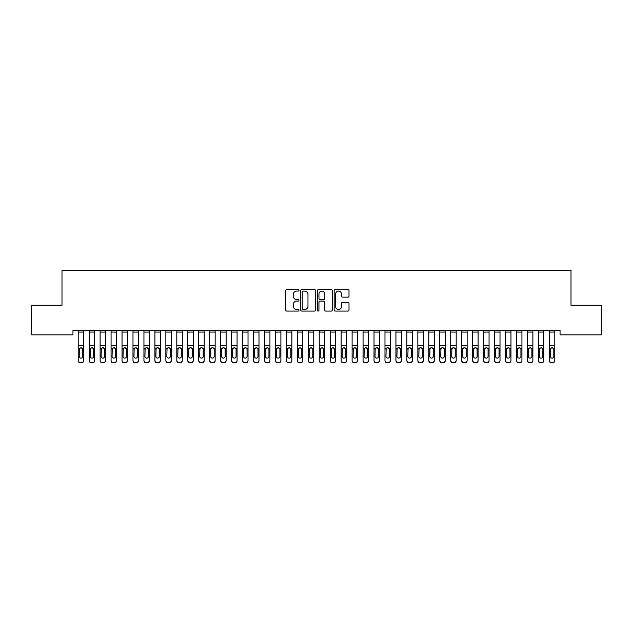 <?xml version="1.0" encoding="UTF-8"?>
<svg xmlns="http://www.w3.org/2000/svg" width="633" height="633" viewBox="0 0 633 633"><rect width="100%" height="100%" fill="white"/><g stroke="black" fill="none" stroke-linecap="round" stroke-linejoin="round"><path stroke-width="0.95" d="M298.974 290.325A0.752 0.752 0 0 0 298.222 289.574L286.796 289.574A1.076 1.076 0 0 0 285.72 290.65L285.72 310.004A1.076 1.076 0 0 0 286.796 311.08L298.222 311.08A0.752 0.752 0 0 0 298.974 310.328A0.752 0.752 0 0 0 298.222 309.577L296.742 309.577A3.442 3.442 0 0 1 293.301 306.135L293.301 304.52A3.442 3.442 0 0 1 296.742 301.079L298.222 301.079A0.752 0.752 0 0 0 298.974 300.327A0.752 0.752 0 0 0 298.222 299.575L296.742 299.575A3.442 3.442 0 0 1 293.301 296.133L293.301 294.519A3.442 3.442 0 0 1 296.742 291.077L298.222 291.077A0.752 0.752 0 0 0 298.974 290.325M347.928 297.154A1.076 1.076 0 0 0 349.005 296.078L349.005 290.65A1.076 1.076 0 0 0 347.928 289.574L335.237 289.574A1.076 1.076 0 0 0 334.161 290.65L334.161 310.004A1.076 1.076 0 0 0 335.237 311.08L347.928 311.08A1.076 1.076 0 0 0 349.005 310.004L349.005 303.444A1.076 1.076 0 0 0 347.928 302.376L342.5 302.376A1.076 1.076 0 0 0 341.424 303.444L341.424 306.704A2.88 2.88 0 0 1 338.544 309.577A2.88 2.88 0 0 1 335.672 306.704L335.672 293.957A2.88 2.88 0 0 1 338.544 291.077A2.88 2.88 0 0 1 341.424 293.957L341.424 296.078A1.076 1.076 0 0 0 342.5 297.154L347.928 297.154M560.047 330.458L72.953 330.458L72.953 334.841L31.65 334.841L31.65 305.256L61.994 305.256L61.994 270.204L571.006 270.204L571.006 305.256L601.35 305.256L601.35 334.841L560.047 334.841L560.047 330.458M315.558 290.65A1.076 1.076 0 0 0 314.482 289.574L301.791 289.574A1.076 1.076 0 0 0 300.722 290.65L300.722 310.004A1.076 1.076 0 0 0 301.791 311.08L314.482 311.08A1.076 1.076 0 0 0 315.558 310.004L315.558 290.65M318.518 289.574L331.209 289.574A1.076 1.076 0 0 1 332.278 290.65L332.278 310.004A1.076 1.076 0 0 1 331.209 311.08L325.773 311.08A1.076 1.076 0 0 1 324.697 310.004L324.697 302.155A1.076 1.076 0 0 0 323.621 301.079L320.021 301.079A1.076 1.076 0 0 0 318.945 302.155L318.945 310.328A0.752 0.752 0 0 1 318.193 311.08A0.752 0.752 0 0 1 317.442 310.328L317.442 290.65A1.076 1.076 0 0 1 318.518 289.574M302.978 291.077A0.752 0.752 0 0 0 302.226 291.837L302.226 308.825A0.752 0.752 0 0 0 302.978 309.577L304.536 309.577A3.442 3.442 0 0 0 307.978 306.135L307.978 294.519A3.442 3.442 0 0 0 304.536 291.077L302.978 291.077M324.697 294.013A2.88 2.88 0 0 0 321.825 291.133A2.88 2.88 0 0 0 318.945 294.013L318.945 298.499A1.076 1.076 0 0 0 320.021 299.575L323.621 299.575A1.076 1.076 0 0 0 324.697 298.499L324.697 294.013M78.215 348.957L78.215 360.62A2.192 2.176 180 0 0 80.407 362.796L81.499 362.48A2.192 2.176 -0 0 0 83.691 360.304L83.691 360.62A2.192 2.176 180 0 1 81.499 362.796M82.701 356.387L82.701 349.448L82.701 356.387A1.757 1.741 180 0 1 80.953 358.128A1.757 1.741 180 0 0 82.701 356.387M79.196 356.703L79.196 356.387A1.757 1.741 180 0 0 80.953 358.128M80.035 347.944L79.196 349.281M81.863 347.944L80.953 347.683L82.512 348.641L82.701 349.448M78.215 360.304A2.192 2.176 -0 0 0 80.407 362.48L80.407 362.796A2.192 2.176 180 0 1 78.215 360.62L78.215 330.481L83.691 330.481L83.691 360.62M80.407 362.48L81.499 362.48M78.215 348.641L79.394 348.641L79.196 356.387M79.394 348.641L80.953 347.683M89.166 348.957L89.166 360.62A2.192 2.176 180 0 0 91.358 362.796L92.458 362.48A2.192 2.176 -0 0 0 94.649 360.304L94.649 360.62A2.192 2.176 180 0 1 92.458 362.796M93.66 356.387L93.66 349.448L93.66 356.387A1.757 1.741 180 0 1 91.904 358.128A1.757 1.741 180 0 0 93.66 356.387M90.155 356.703L90.155 356.387A1.757 1.741 180 0 0 91.904 358.128M90.994 347.944L90.155 349.281M92.822 347.944L91.904 347.683L93.462 348.641L93.66 349.448M100.125 348.957L100.125 360.62A2.192 2.176 180 0 0 102.317 362.796L103.408 362.48A2.192 2.176 -0 0 0 105.6 360.304L105.6 360.62A2.192 2.176 180 0 1 103.408 362.796M104.619 356.387L104.619 349.448L104.619 356.387A1.757 1.741 180 0 1 102.862 358.128A1.757 1.741 180 0 0 104.619 356.387M101.106 356.703L101.106 356.387A1.757 1.741 180 0 0 102.862 358.128M101.945 347.944L101.106 349.281M103.78 347.944L102.862 347.683L104.421 348.641L104.619 349.448M89.166 360.304A2.192 2.176 -0 0 0 91.358 362.48L91.358 362.796A2.192 2.176 180 0 1 89.166 360.62L89.166 330.481L94.649 330.481L94.649 360.62M91.358 362.48L92.458 362.48M89.166 348.641L90.345 348.641L90.155 356.387M90.345 348.641L91.904 347.683M100.125 360.304A2.192 2.176 -0 0 0 102.317 362.48L102.317 362.796A2.192 2.176 180 0 1 100.125 360.62L100.125 330.481L105.6 330.481L105.6 360.62M102.317 362.48L103.408 362.48M100.125 348.641L101.304 348.641L101.106 356.387M101.304 348.641L102.862 347.683M111.076 348.957L111.076 360.62A2.192 2.176 180 0 0 113.267 362.796L114.367 362.48A2.192 2.176 -0 0 0 116.559 360.304L116.559 360.62A2.192 2.176 180 0 1 114.367 362.796M115.57 356.387L115.57 349.448L115.57 356.387A1.757 1.741 180 0 1 113.821 358.128A1.757 1.741 180 0 0 115.57 356.387M112.065 356.703L112.065 356.387A1.757 1.741 180 0 0 113.821 358.128M112.903 347.944L112.065 349.281M114.731 347.944L113.821 347.683L115.38 348.641L115.57 349.448M122.034 348.957L122.034 360.62A2.192 2.176 180 0 0 124.226 362.796L125.318 362.48A2.192 2.176 -0 0 0 127.51 360.304L127.51 360.62A2.192 2.176 180 0 1 125.318 362.796M126.529 356.387L126.529 349.448L126.529 356.387A1.757 1.741 180 0 1 124.772 358.128A1.757 1.741 180 0 0 126.529 356.387M123.024 356.703L123.024 356.387A1.757 1.741 180 0 0 124.772 358.128M123.862 347.944L123.024 349.281M125.69 347.944L124.772 347.683L126.331 348.641L126.529 349.448M111.076 360.304A2.192 2.176 -0 0 0 113.267 362.48L113.267 362.796A2.192 2.176 180 0 1 111.076 360.62L111.076 330.481L116.559 330.481L116.559 360.62M113.267 362.48L114.367 362.48M111.076 348.641L112.263 348.641L112.065 356.387M112.263 348.641L113.821 347.683M122.034 360.304A2.192 2.176 -0 0 0 124.226 362.48L124.226 362.796A2.192 2.176 180 0 1 122.034 360.62L122.034 330.481L127.51 330.481L127.51 360.62M124.226 362.48L125.318 362.48M122.034 348.641L123.213 348.641L123.024 356.387M123.213 348.641L124.772 347.683M132.993 348.957L132.993 360.62A2.192 2.176 180 0 0 135.185 362.796L136.277 362.48A2.192 2.176 -0 0 0 138.469 360.304L138.469 360.62A2.192 2.176 180 0 1 136.277 362.796M137.48 356.387L137.48 349.448L137.48 356.387A1.757 1.741 180 0 1 135.731 358.128A1.757 1.741 180 0 0 137.48 356.387M133.974 356.703L133.974 356.387A1.757 1.741 180 0 0 135.731 358.128M134.813 347.944L133.974 349.281M136.641 347.944L135.731 347.683L137.29 348.641L137.48 349.448M132.993 360.304A2.192 2.176 -0 0 0 135.185 362.48L135.185 362.796A2.192 2.176 180 0 1 132.993 360.62L132.993 330.481L138.469 330.481L138.469 360.62M135.185 362.48L136.277 362.48M132.993 348.641L134.172 348.641L133.974 356.387M134.172 348.641L135.731 347.683M143.944 348.957L143.944 360.62A2.192 2.176 180 0 0 146.136 362.796L147.236 362.48A2.192 2.176 -0 0 0 149.428 360.304L149.428 360.62A2.192 2.176 180 0 1 147.236 362.796M148.439 356.387L148.439 349.448L148.439 356.387A1.757 1.741 180 0 1 146.682 358.128A1.757 1.741 180 0 0 148.439 356.387M144.933 356.703L144.933 356.387A1.757 1.741 180 0 0 146.682 358.128M145.772 347.944L144.933 349.281M147.6 347.944L146.682 347.683L148.241 348.641L148.439 349.448M143.944 360.304A2.192 2.176 -0 0 0 146.136 362.48L146.136 362.796A2.192 2.176 180 0 1 143.944 360.62L143.944 330.481L149.428 330.481L149.428 360.62M146.136 362.48L147.236 362.48M143.944 348.641L145.123 348.641L144.933 356.387M145.123 348.641L146.682 347.683M154.903 348.957L154.903 360.62A2.192 2.176 180 0 0 157.095 362.796L158.187 362.48A2.192 2.176 -0 0 0 160.378 360.304L160.378 360.62A2.192 2.176 180 0 1 158.187 362.796M159.397 356.387L159.397 349.448L159.397 356.387A1.757 1.741 180 0 1 157.641 358.128A1.757 1.741 180 0 0 159.397 356.387M155.892 356.703L155.892 356.387A1.757 1.741 180 0 0 157.641 358.128M156.723 347.944L155.892 349.281M158.559 347.944L157.641 347.683L159.2 348.641L159.397 349.448M154.903 360.304A2.192 2.176 -0 0 0 157.095 362.48L157.095 362.796A2.192 2.176 180 0 1 154.903 360.62L154.903 330.481L160.378 330.481L160.378 360.62M157.095 362.48L158.187 362.48M154.903 348.641L156.082 348.641L155.892 356.387M156.082 348.641L157.641 347.683M165.862 348.957L165.862 360.62A2.192 2.176 180 0 0 168.046 362.796L169.146 362.48A2.192 2.176 -0 0 0 171.337 360.304L171.337 360.62A2.192 2.176 180 0 1 169.146 362.796M170.348 356.387L170.348 349.448L170.348 356.387A1.757 1.741 180 0 1 168.6 358.128A1.757 1.741 180 0 0 170.348 356.387M166.843 356.703L166.843 356.387A1.757 1.741 180 0 0 168.6 358.128M167.682 347.944L166.843 349.281M169.509 347.944L168.6 347.683L170.158 348.641L170.348 349.448M165.862 360.304A2.192 2.176 -0 0 0 168.046 362.48L168.046 362.796A2.192 2.176 180 0 1 165.862 360.62L165.862 330.481L171.337 330.481L171.337 360.62M168.046 362.48L169.146 362.48M165.862 348.641L167.041 348.641L166.843 356.387M167.041 348.641L168.6 347.683M176.813 348.957L176.813 360.62A2.192 2.176 180 0 0 179.004 362.796L180.104 362.48A2.192 2.176 -0 0 0 182.288 360.304L182.288 360.62A2.192 2.176 180 0 1 180.104 362.796M181.307 356.387L181.307 349.448L181.307 356.387A1.757 1.741 180 0 1 179.55 358.128A1.757 1.741 180 0 0 181.307 356.387M177.802 356.703L177.802 356.387A1.757 1.741 180 0 0 179.55 358.128M178.641 347.944L177.802 349.281M180.468 347.944L179.55 347.683L181.109 348.641L181.307 349.448M176.813 360.304A2.192 2.176 -0 0 0 179.004 362.48L179.004 362.796A2.192 2.176 180 0 1 176.813 360.62L176.813 330.481L182.288 330.481L182.288 360.62M179.004 362.48L180.104 362.48M176.813 348.641L177.992 348.641L177.802 356.387M177.992 348.641L179.55 347.683M187.772 348.957L187.772 360.62A2.192 2.176 180 0 0 189.963 362.796L191.055 362.48A2.192 2.176 -0 0 0 193.247 360.304L193.247 360.62A2.192 2.176 180 0 1 191.055 362.796M192.258 356.387L192.258 349.448L192.258 356.387A1.757 1.741 180 0 1 190.509 358.128A1.757 1.741 180 0 0 192.258 356.387M188.753 356.703L188.753 356.387A1.757 1.741 180 0 0 190.509 358.128M189.591 347.944L188.753 349.281M191.427 347.944L190.509 347.683L192.068 348.641L192.258 349.448M187.772 360.304A2.192 2.176 -0 0 0 189.963 362.48L189.963 362.796A2.192 2.176 180 0 1 187.772 360.62L187.772 330.481L193.247 330.481L193.247 360.62M189.963 362.48L191.055 362.48M187.772 348.641L188.951 348.641L188.753 356.387M188.951 348.641L190.509 347.683M198.722 348.957L198.722 360.62A2.192 2.176 180 0 0 200.914 362.796L202.014 362.48A2.192 2.176 -0 0 0 204.206 360.304L204.206 360.62A2.192 2.176 180 0 1 202.014 362.796M203.217 356.387L203.217 349.448L203.217 356.387A1.757 1.741 180 0 1 201.468 358.128A1.757 1.741 180 0 0 203.217 356.387M199.712 356.703L199.712 356.387A1.757 1.741 180 0 0 201.468 358.128M200.55 347.944L199.712 349.281M202.378 347.944L201.468 347.683L203.027 348.641L203.217 349.448M198.722 360.304A2.192 2.176 -0 0 0 200.914 362.48L200.914 362.796A2.192 2.176 180 0 1 198.722 360.62L198.722 330.481L204.206 330.481L204.206 360.62M200.914 362.48L202.014 362.48M198.722 348.641L199.909 348.641L199.712 356.387M199.909 348.641L201.468 347.683M209.681 348.957L209.681 360.62A2.192 2.176 180 0 0 211.873 362.796L212.965 362.48A2.192 2.176 -0 0 0 215.157 360.304L215.157 360.62A2.192 2.176 180 0 1 212.965 362.796M214.176 356.387L214.176 349.448L214.176 356.387A1.757 1.741 180 0 1 212.419 358.128A1.757 1.741 180 0 0 214.176 356.387M210.67 356.703L210.67 356.387A1.757 1.741 180 0 0 212.419 358.128M211.509 347.944L210.67 349.281M213.337 347.944L212.419 347.683L213.978 348.641L214.176 349.448M209.681 360.304A2.192 2.176 -0 0 0 211.873 362.48L211.873 362.796A2.192 2.176 180 0 1 209.681 360.62L209.681 330.481L215.157 330.481L215.157 360.62M211.873 362.48L212.965 362.48M209.681 348.641L210.86 348.641L210.67 356.387M210.86 348.641L212.419 347.683M220.64 348.957L220.64 360.62A2.192 2.176 180 0 0 222.832 362.796L223.924 362.48A2.192 2.176 -0 0 0 226.116 360.304L226.116 360.62A2.192 2.176 180 0 1 223.924 362.796M225.126 356.387L225.126 349.448L225.126 356.387A1.757 1.741 180 0 1 223.378 358.128A1.757 1.741 180 0 0 225.126 356.387M221.621 356.703L221.621 356.387A1.757 1.741 180 0 0 223.378 358.128M222.46 347.944L221.621 349.281M224.288 347.944L223.378 347.683L224.937 348.641L225.126 349.448M220.64 360.304A2.192 2.176 -0 0 0 222.832 362.48L222.832 362.796A2.192 2.176 180 0 1 220.64 360.62L220.64 330.481L226.116 330.481L226.116 360.62M222.832 362.48L223.924 362.48M220.64 348.641L221.819 348.641L221.621 356.387M221.819 348.641L223.378 347.683M231.591 348.957L231.591 360.62A2.192 2.176 180 0 0 233.783 362.796L234.883 362.48A2.192 2.176 -0 0 0 237.074 360.304L237.074 360.62A2.192 2.176 180 0 1 234.883 362.796M236.085 356.387L236.085 349.448L236.085 356.387A1.757 1.741 180 0 1 234.329 358.128A1.757 1.741 180 0 0 236.085 356.387M232.58 356.703L232.58 356.387A1.757 1.741 180 0 0 234.329 358.128M233.419 347.944L232.58 349.281M235.247 347.944L234.329 347.683L235.887 348.641L236.085 349.448M231.591 360.304A2.192 2.176 -0 0 0 233.783 362.48L233.783 362.796A2.192 2.176 180 0 1 231.591 360.62L231.591 330.481L237.074 330.481L237.074 360.62M233.783 362.48L234.883 362.48M231.591 348.641L232.77 348.641L232.58 356.387M232.77 348.641L234.329 347.683M242.55 348.957L242.55 360.62A2.192 2.176 180 0 0 244.742 362.796L245.833 362.48A2.192 2.176 -0 0 0 248.025 360.304L248.025 360.62A2.192 2.176 180 0 1 245.833 362.796M247.044 356.387L247.044 349.448L247.044 356.387A1.757 1.741 180 0 1 245.287 358.128A1.757 1.741 180 0 0 247.044 356.387M243.531 356.703L243.531 356.387A1.757 1.741 180 0 0 245.287 358.128M244.37 347.944L243.531 349.281M246.205 347.944L245.287 347.683L246.846 348.641L247.044 349.448M242.55 360.304A2.192 2.176 -0 0 0 244.742 362.48L244.742 362.796A2.192 2.176 180 0 1 242.55 360.62L242.55 330.481L248.025 330.481L248.025 360.62M244.742 362.48L245.833 362.48M242.55 348.641L243.729 348.641L243.531 356.387M243.729 348.641L245.287 347.683M253.501 348.957L253.501 360.62A2.192 2.176 180 0 0 255.692 362.796L256.792 362.48A2.192 2.176 -0 0 0 258.984 360.304L258.984 360.62A2.192 2.176 180 0 1 256.792 362.796M257.995 356.387L257.995 349.448L257.995 356.387A1.757 1.741 180 0 1 256.246 358.128A1.757 1.741 180 0 0 257.995 356.387M254.49 356.703L254.49 356.387A1.757 1.741 180 0 0 256.246 358.128M255.328 347.944L254.49 349.281M257.156 347.944L256.246 347.683L257.805 348.641L257.995 349.448M253.501 360.304A2.192 2.176 -0 0 0 255.692 362.48L255.692 362.796A2.192 2.176 180 0 1 253.501 360.62L253.501 330.481L258.984 330.481L258.984 360.62M255.692 362.48L256.792 362.48M253.501 348.641L254.688 348.641L254.49 356.387M254.688 348.641L256.246 347.683M264.459 348.957L264.459 360.62A2.192 2.176 180 0 0 266.651 362.796L267.743 362.48A2.192 2.176 -0 0 0 269.935 360.304L269.935 360.62A2.192 2.176 180 0 1 267.743 362.796M268.954 356.387L268.954 349.448L268.954 356.387A1.757 1.741 180 0 1 267.197 358.128A1.757 1.741 180 0 0 268.954 356.387M265.449 356.703L265.449 356.387A1.757 1.741 180 0 0 267.197 358.128M266.287 347.944L265.449 349.281M268.115 347.944L267.197 347.683L268.756 348.641L268.954 349.448M264.459 360.304A2.192 2.176 -0 0 0 266.651 362.48L266.651 362.796A2.192 2.176 180 0 1 264.459 360.62L264.459 330.481L269.935 330.481L269.935 360.62M266.651 362.48L267.743 362.48M264.459 348.641L265.638 348.641L265.449 356.387M265.638 348.641L267.197 347.683M275.418 348.957L275.418 360.62A2.192 2.176 180 0 0 277.61 362.796L278.702 362.48A2.192 2.176 -0 0 0 280.894 360.304L280.894 360.62A2.192 2.176 180 0 1 278.702 362.796M279.905 356.387L279.905 349.448L279.905 356.387A1.757 1.741 180 0 1 278.156 358.128A1.757 1.741 180 0 0 279.905 356.387M276.399 356.703L276.399 356.387A1.757 1.741 180 0 0 278.156 358.128M277.238 347.944L276.399 349.281M279.066 347.944L278.156 347.683L279.715 348.641L279.905 349.448M275.418 360.304A2.192 2.176 -0 0 0 277.61 362.48L277.61 362.796A2.192 2.176 180 0 1 275.418 360.62L275.418 330.481L280.894 330.481L280.894 360.62M277.61 362.48L278.702 362.48M275.418 348.641L276.597 348.641L276.399 356.387M276.597 348.641L278.156 347.683M286.369 348.957L286.369 360.62A2.192 2.176 180 0 0 288.561 362.796L289.661 362.48A2.192 2.176 -0 0 0 291.853 360.304L291.853 360.62A2.192 2.176 180 0 1 289.661 362.796M290.864 356.387L290.864 349.448L290.864 356.387A1.757 1.741 180 0 1 289.107 358.128A1.757 1.741 180 0 0 290.864 356.387M287.358 356.703L287.358 356.387A1.757 1.741 180 0 0 289.107 358.128M288.197 347.944L287.358 349.281M290.025 347.944L289.107 347.683L290.666 348.641L290.864 349.448M286.369 360.304A2.192 2.176 -0 0 0 288.561 362.48L288.561 362.796A2.192 2.176 180 0 1 286.369 360.62L286.369 330.481L291.853 330.481L291.853 360.62M288.561 362.48L289.661 362.48M286.369 348.641L287.548 348.641L287.358 356.387M287.548 348.641L289.107 347.683M297.328 348.957L297.328 360.62A2.192 2.176 180 0 0 299.52 362.796L300.612 362.48A2.192 2.176 -0 0 0 302.803 360.304L302.803 360.62A2.192 2.176 180 0 1 300.612 362.796M301.822 356.387L301.822 349.448L301.822 356.387A1.757 1.741 180 0 1 300.066 358.128A1.757 1.741 180 0 0 301.822 356.387M298.317 356.703L298.317 356.387A1.757 1.741 180 0 0 300.066 358.128M299.148 347.944L298.317 349.281M300.984 347.944L300.066 347.683L301.625 348.641L301.822 349.448M297.328 360.304A2.192 2.176 -0 0 0 299.52 362.48L299.52 362.796A2.192 2.176 180 0 1 297.328 360.62L297.328 330.481L302.803 330.481L302.803 360.62M299.52 362.48L300.612 362.48M297.328 348.641L298.507 348.641L298.317 356.387M298.507 348.641L300.066 347.683M308.287 348.957L308.287 360.62A2.192 2.176 180 0 0 310.471 362.796L311.571 362.48A2.192 2.176 -0 0 0 313.762 360.304L313.762 360.62A2.192 2.176 180 0 1 311.571 362.796M312.773 356.387L312.773 349.448L312.773 356.387A1.757 1.741 180 0 1 311.025 358.128A1.757 1.741 180 0 0 312.773 356.387M309.268 356.703L309.268 356.387A1.757 1.741 180 0 0 311.025 358.128M310.107 347.944L309.268 349.281M311.934 347.944L311.025 347.683L312.583 348.641L312.773 349.448M308.287 360.304A2.192 2.176 -0 0 0 310.471 362.48L310.471 362.796A2.192 2.176 180 0 1 308.287 360.62L308.287 330.481L313.762 330.481L313.762 360.62M310.471 362.48L311.571 362.48M308.287 348.641L309.466 348.641L309.268 356.387M309.466 348.641L311.025 347.683M319.238 348.957L319.238 360.62A2.192 2.176 180 0 0 321.429 362.796L322.529 362.48A2.192 2.176 -0 0 0 324.713 360.304L324.713 360.62A2.192 2.176 180 0 1 322.529 362.796M323.732 356.387L323.732 349.448L323.732 356.387A1.757 1.741 180 0 1 321.975 358.128A1.757 1.741 180 0 0 323.732 356.387M320.227 356.703L320.227 356.387A1.757 1.741 180 0 0 321.975 358.128M321.066 347.944L320.227 349.281M322.893 347.944L321.975 347.683L323.534 348.641L323.732 349.448M319.238 360.304A2.192 2.176 -0 0 0 321.429 362.48L321.429 362.796A2.192 2.176 180 0 1 319.238 360.62L319.238 330.481L324.713 330.481L324.713 360.62M321.429 362.48L322.529 362.48M319.238 348.641L320.417 348.641L320.227 356.387M320.417 348.641L321.975 347.683M330.197 348.957L330.197 360.62A2.192 2.176 180 0 0 332.388 362.796L333.48 362.48A2.192 2.176 -0 0 0 335.672 360.304L335.672 360.62A2.192 2.176 180 0 1 333.48 362.796M334.683 356.387L334.683 349.448L334.683 356.387A1.757 1.741 180 0 1 332.934 358.128A1.757 1.741 180 0 0 334.683 356.387M331.178 356.703L331.178 356.387A1.757 1.741 180 0 0 332.934 358.128M332.016 347.944L331.178 349.281M333.852 347.944L332.934 347.683L334.493 348.641L334.683 349.448M341.147 348.957L341.147 360.62A2.192 2.176 180 0 0 343.339 362.796L344.439 362.48A2.192 2.176 -0 0 0 346.631 360.304L346.631 360.62A2.192 2.176 180 0 1 344.439 362.796M345.642 356.387L345.642 349.448L345.642 356.387A1.757 1.741 180 0 1 343.893 358.128A1.757 1.741 180 0 0 345.642 356.387M342.137 356.703L342.137 356.387A1.757 1.741 180 0 0 343.893 358.128M342.975 347.944L342.137 349.281M344.803 347.944L343.893 347.683L345.452 348.641L345.642 349.448M352.106 348.957L352.106 360.62A2.192 2.176 180 0 0 354.298 362.796L355.39 362.48A2.192 2.176 -0 0 0 357.582 360.304L357.582 360.62A2.192 2.176 180 0 1 355.39 362.796M356.601 356.387L356.601 349.448L356.601 356.387A1.757 1.741 180 0 1 354.844 358.128A1.757 1.741 180 0 0 356.601 356.387M353.095 356.703L353.095 356.387A1.757 1.741 180 0 0 354.844 358.128M353.934 347.944L353.095 349.281M355.762 347.944L354.844 347.683L356.403 348.641L356.601 349.448M363.065 348.957L363.065 360.62A2.192 2.176 180 0 0 365.257 362.796L366.349 362.48A2.192 2.176 -0 0 0 368.541 360.304L368.541 360.62A2.192 2.176 180 0 1 366.349 362.796M367.551 356.387L367.551 349.448L367.551 356.387A1.757 1.741 180 0 1 365.803 358.128A1.757 1.741 180 0 0 367.551 356.387M364.046 356.703L364.046 356.387A1.757 1.741 180 0 0 365.803 358.128M364.885 347.944L364.046 349.281M366.713 347.944L365.803 347.683L367.362 348.641L367.551 349.448M374.016 348.957L374.016 360.62A2.192 2.176 180 0 0 376.208 362.796L377.308 362.48A2.192 2.176 -0 0 0 379.499 360.304L379.499 360.62A2.192 2.176 180 0 1 377.308 362.796M378.51 356.387L378.51 349.448L378.51 356.387A1.757 1.741 180 0 1 376.754 358.128A1.757 1.741 180 0 0 378.51 356.387M375.005 356.703L375.005 356.387A1.757 1.741 180 0 0 376.754 358.128M375.844 347.944L375.005 349.281M377.672 347.944L376.754 347.683L378.312 348.641L378.51 349.448M384.975 348.957L384.975 360.62A2.192 2.176 180 0 0 387.167 362.796L388.258 362.48A2.192 2.176 -0 0 0 390.45 360.304L390.45 360.62A2.192 2.176 180 0 1 388.258 362.796M389.469 356.387L389.469 349.448L389.469 356.387A1.757 1.741 180 0 1 387.712 358.128A1.757 1.741 180 0 0 389.469 356.387M385.956 356.703L385.956 356.387A1.757 1.741 180 0 0 387.712 358.128M386.795 347.944L385.956 349.281M388.63 347.944L387.712 347.683L389.271 348.641L389.469 349.448M395.926 348.957L395.926 360.62A2.192 2.176 180 0 0 398.117 362.796L399.217 362.48A2.192 2.176 -0 0 0 401.409 360.304L401.409 360.62A2.192 2.176 180 0 1 399.217 362.796M400.42 356.387L400.42 349.448L400.42 356.387A1.757 1.741 180 0 1 398.671 358.128A1.757 1.741 180 0 0 400.42 356.387M396.915 356.703L396.915 356.387A1.757 1.741 180 0 0 398.671 358.128M397.753 347.944L396.915 349.281M399.581 347.944L398.671 347.683L400.23 348.641L400.42 349.448M330.197 360.304A2.192 2.176 -0 0 0 332.388 362.48L332.388 362.796A2.192 2.176 180 0 1 330.197 360.62L330.197 330.481L335.672 330.481L335.672 360.62M332.388 362.48L333.48 362.48M330.197 348.641L331.375 348.641L331.178 356.387M331.375 348.641L332.934 347.683M341.147 360.304A2.192 2.176 -0 0 0 343.339 362.48L343.339 362.796A2.192 2.176 180 0 1 341.147 360.62L341.147 330.481L346.631 330.481L346.631 360.62M343.339 362.48L344.439 362.48M341.147 348.641L342.334 348.641L342.137 356.387M342.334 348.641L343.893 347.683M352.106 360.304A2.192 2.176 -0 0 0 354.298 362.48L354.298 362.796A2.192 2.176 180 0 1 352.106 360.62L352.106 330.481L357.582 330.481L357.582 360.62M354.298 362.48L355.39 362.48M352.106 348.641L353.285 348.641L353.095 356.387M353.285 348.641L354.844 347.683M363.065 360.304A2.192 2.176 -0 0 0 365.257 362.48L365.257 362.796A2.192 2.176 180 0 1 363.065 360.62L363.065 330.481L368.541 330.481L368.541 360.62M365.257 362.48L366.349 362.48M363.065 348.641L364.244 348.641L364.046 356.387M364.244 348.641L365.803 347.683M374.016 360.304A2.192 2.176 -0 0 0 376.208 362.48L376.208 362.796A2.192 2.176 180 0 1 374.016 360.62L374.016 330.481L379.499 330.481L379.499 360.62M376.208 362.48L377.308 362.48M374.016 348.641L375.195 348.641L375.005 356.387M375.195 348.641L376.754 347.683M384.975 360.304A2.192 2.176 -0 0 0 387.167 362.48L387.167 362.796A2.192 2.176 180 0 1 384.975 360.62L384.975 330.481L390.45 330.481L390.45 360.62M387.167 362.48L388.258 362.48M384.975 348.641L386.154 348.641L385.956 356.387M386.154 348.641L387.712 347.683M395.926 360.304A2.192 2.176 -0 0 0 398.117 362.48L398.117 362.796A2.192 2.176 180 0 1 395.926 360.62L395.926 330.481L401.409 330.481L401.409 360.62M398.117 362.48L399.217 362.48M395.926 348.641L397.113 348.641L396.915 356.387M397.113 348.641L398.671 347.683M406.884 348.957L406.884 360.62A2.192 2.176 180 0 0 409.076 362.796L410.168 362.48A2.192 2.176 -0 0 0 412.36 360.304L412.36 360.62A2.192 2.176 180 0 1 410.168 362.796M411.379 356.387L411.379 349.448L411.379 356.387A1.757 1.741 180 0 1 409.622 358.128A1.757 1.741 180 0 0 411.379 356.387M407.874 356.703L407.874 356.387A1.757 1.741 180 0 0 409.622 358.128M408.712 347.944L407.874 349.281M410.54 347.944L409.622 347.683L411.181 348.641L411.379 349.448M406.884 360.304A2.192 2.176 -0 0 0 409.076 362.48L409.076 362.796A2.192 2.176 180 0 1 406.884 360.62L406.884 330.481L412.36 330.481L412.36 360.62M409.076 362.48L410.168 362.48M406.884 348.641L408.063 348.641L407.874 356.387M408.063 348.641L409.622 347.683M417.843 348.957L417.843 360.62A2.192 2.176 180 0 0 420.035 362.796L421.127 362.48A2.192 2.176 -0 0 0 423.319 360.304L423.319 360.62A2.192 2.176 180 0 1 421.127 362.796M422.33 356.387L422.33 349.448L422.33 356.387A1.757 1.741 180 0 1 420.581 358.128A1.757 1.741 180 0 0 422.33 356.387M418.824 356.703L418.824 356.387A1.757 1.741 180 0 0 420.581 358.128M419.663 347.944L418.824 349.281M421.491 347.944L420.581 347.683L422.14 348.641L422.33 349.448M417.843 360.304A2.192 2.176 -0 0 0 420.035 362.48L420.035 362.796A2.192 2.176 180 0 1 417.843 360.62L417.843 330.481L423.319 330.481L423.319 360.62M420.035 362.48L421.127 362.48M417.843 348.641L419.022 348.641L418.824 356.387M419.022 348.641L420.581 347.683M428.794 348.957L428.794 360.62A2.192 2.176 180 0 0 430.986 362.796L432.086 362.48A2.192 2.176 -0 0 0 434.278 360.304L434.278 360.62A2.192 2.176 180 0 1 432.086 362.796M433.288 356.387L433.288 349.448L433.288 356.387A1.757 1.741 180 0 1 431.532 358.128A1.757 1.741 180 0 0 433.288 356.387M429.783 356.703L429.783 356.387A1.757 1.741 180 0 0 431.532 358.128M430.622 347.944L429.783 349.281M432.45 347.944L431.532 347.683L433.091 348.641L433.288 349.448M428.794 360.304A2.192 2.176 -0 0 0 430.986 362.48L430.986 362.796A2.192 2.176 180 0 1 428.794 360.62L428.794 330.481L434.278 330.481L434.278 360.62M430.986 362.48L432.086 362.48M428.794 348.641L429.973 348.641L429.783 356.387M429.973 348.641L431.532 347.683M439.753 348.957L439.753 360.62A2.192 2.176 180 0 0 441.945 362.796L443.037 362.48A2.192 2.176 -0 0 0 445.228 360.304L445.228 360.62A2.192 2.176 180 0 1 443.037 362.796M444.247 356.387L444.247 349.448L444.247 356.387A1.757 1.741 180 0 1 442.491 358.128A1.757 1.741 180 0 0 444.247 356.387M440.742 356.703L440.742 356.387A1.757 1.741 180 0 0 442.491 358.128M441.573 347.944L440.742 349.281M443.409 347.944L442.491 347.683L444.05 348.641L444.247 349.448M439.753 360.304A2.192 2.176 -0 0 0 441.945 362.48L441.945 362.796A2.192 2.176 180 0 1 439.753 360.62L439.753 330.481L445.228 330.481L445.228 360.62M441.945 362.48L443.037 362.48M439.753 348.641L440.932 348.641L440.742 356.387M440.932 348.641L442.491 347.683M450.712 348.957L450.712 360.62A2.192 2.176 180 0 0 452.896 362.796L453.996 362.48A2.192 2.176 -0 0 0 456.187 360.304L456.187 360.62A2.192 2.176 180 0 1 453.996 362.796M455.198 356.387L455.198 349.448L455.198 356.387A1.757 1.741 180 0 1 453.45 358.128A1.757 1.741 180 0 0 455.198 356.387M451.693 356.703L451.693 356.387A1.757 1.741 180 0 0 453.45 358.128M452.532 347.944L451.693 349.281M454.359 347.944L453.45 347.683L455.008 348.641L455.198 349.448M450.712 360.304A2.192 2.176 -0 0 0 452.896 362.48L452.896 362.796A2.192 2.176 180 0 1 450.712 360.62L450.712 330.481L456.187 330.481L456.187 360.62M452.896 362.48L453.996 362.48M450.712 348.641L451.891 348.641L451.693 356.387M451.891 348.641L453.45 347.683M461.663 348.957L461.663 360.62A2.192 2.176 180 0 0 463.854 362.796L464.954 362.48A2.192 2.176 -0 0 0 467.138 360.304L467.138 360.62A2.192 2.176 180 0 1 464.954 362.796M466.157 356.387L466.157 349.448L466.157 356.387A1.757 1.741 180 0 1 464.4 358.128A1.757 1.741 180 0 0 466.157 356.387M462.652 356.703L462.652 356.387A1.757 1.741 180 0 0 464.4 358.128M463.491 347.944L462.652 349.281M465.318 347.944L464.4 347.683L465.959 348.641L466.157 349.448M461.663 360.304A2.192 2.176 -0 0 0 463.854 362.48L463.854 362.796A2.192 2.176 180 0 1 461.663 360.62L461.663 330.481L467.138 330.481L467.138 360.62M463.854 362.48L464.954 362.48M461.663 348.641L462.842 348.641L462.652 356.387M462.842 348.641L464.4 347.683M472.622 348.957L472.622 360.62A2.192 2.176 180 0 0 474.813 362.796L475.905 362.48A2.192 2.176 -0 0 0 478.097 360.304L478.097 360.62A2.192 2.176 180 0 1 475.905 362.796M477.108 356.387L477.108 349.448L477.108 356.387A1.757 1.741 180 0 1 475.359 358.128A1.757 1.741 180 0 0 477.108 356.387M473.603 356.703L473.603 356.387A1.757 1.741 180 0 0 475.359 358.128M474.441 347.944L473.603 349.281M476.277 347.944L475.359 347.683L476.918 348.641L477.108 349.448M472.622 360.304A2.192 2.176 -0 0 0 474.813 362.48L474.813 362.796A2.192 2.176 180 0 1 472.622 360.62L472.622 330.481L478.097 330.481L478.097 360.62M474.813 362.48L475.905 362.48M472.622 348.641L473.8 348.641L473.603 356.387M473.8 348.641L475.359 347.683M483.572 348.957L483.572 360.62A2.192 2.176 180 0 0 485.764 362.796L486.864 362.48A2.192 2.176 -0 0 0 489.056 360.304L489.056 360.62A2.192 2.176 180 0 1 486.864 362.796M488.067 356.387L488.067 349.448L488.067 356.387A1.757 1.741 180 0 1 486.318 358.128A1.757 1.741 180 0 0 488.067 356.387M484.561 356.703L484.561 356.387A1.757 1.741 180 0 0 486.318 358.128M485.4 347.944L484.561 349.281M487.228 347.944L486.318 347.683L487.877 348.641L488.067 349.448M483.572 360.304A2.192 2.176 -0 0 0 485.764 362.48L485.764 362.796A2.192 2.176 180 0 1 483.572 360.62L483.572 330.481L489.056 330.481L489.056 360.62M485.764 362.48L486.864 362.48M483.572 348.641L484.759 348.641L484.561 356.387M484.759 348.641L486.318 347.683M494.531 348.957L494.531 360.62A2.192 2.176 180 0 0 496.723 362.796L497.815 362.48A2.192 2.176 -0 0 0 500.007 360.304L500.007 360.62A2.192 2.176 180 0 1 497.815 362.796M499.026 356.387L499.026 349.448L499.026 356.387A1.757 1.741 180 0 1 497.269 358.128A1.757 1.741 180 0 0 499.026 356.387M495.52 356.703L495.52 356.387A1.757 1.741 180 0 0 497.269 358.128M496.359 347.944L495.52 349.281M498.187 347.944L497.269 347.683L498.828 348.641L499.026 349.448M494.531 360.304A2.192 2.176 -0 0 0 496.723 362.48L496.723 362.796A2.192 2.176 180 0 1 494.531 360.62L494.531 330.481L500.007 330.481L500.007 360.62M496.723 362.48L497.815 362.48M494.531 348.641L495.71 348.641L495.52 356.387M495.71 348.641L497.269 347.683M505.49 348.957L505.49 360.62A2.192 2.176 180 0 0 507.682 362.796L508.774 362.48A2.192 2.176 -0 0 0 510.966 360.304L510.966 360.62A2.192 2.176 180 0 1 508.774 362.796M509.976 356.387L509.976 349.448L509.976 356.387A1.757 1.741 180 0 1 508.228 358.128A1.757 1.741 180 0 0 509.976 356.387M506.471 356.703L506.471 356.387A1.757 1.741 180 0 0 508.228 358.128M507.31 347.944L506.471 349.281M509.138 347.944L508.228 347.683L509.787 348.641L509.976 349.448M505.49 360.304A2.192 2.176 -0 0 0 507.682 362.48L507.682 362.796A2.192 2.176 180 0 1 505.49 360.62L505.49 330.481L510.966 330.481L510.966 360.62M507.682 362.48L508.774 362.48M505.49 348.641L506.669 348.641L506.471 356.387M506.669 348.641L508.228 347.683M516.441 348.957L516.441 360.62A2.192 2.176 180 0 0 518.633 362.796L519.733 362.48A2.192 2.176 -0 0 0 521.924 360.304L521.924 360.62A2.192 2.176 180 0 1 519.733 362.796M520.935 356.387L520.935 349.448L520.935 356.387A1.757 1.741 180 0 1 519.179 358.128A1.757 1.741 180 0 0 520.935 356.387M517.43 356.703L517.43 356.387A1.757 1.741 180 0 0 519.179 358.128M518.269 347.944L517.43 349.281M520.097 347.944L519.179 347.683L520.737 348.641L520.935 349.448M516.441 360.304A2.192 2.176 -0 0 0 518.633 362.48L518.633 362.796A2.192 2.176 180 0 1 516.441 360.62L516.441 330.481L521.924 330.481L521.924 360.62M518.633 362.48L519.733 362.48M516.441 348.641L517.62 348.641L517.43 356.387M517.62 348.641L519.179 347.683M527.4 348.957L527.4 360.62A2.192 2.176 180 0 0 529.592 362.796L530.683 362.48A2.192 2.176 -0 0 0 532.875 360.304L532.875 360.62A2.192 2.176 180 0 1 530.683 362.796M531.894 356.387L531.894 349.448L531.894 356.387A1.757 1.741 180 0 1 530.138 358.128A1.757 1.741 180 0 0 531.894 356.387M528.381 356.703L528.381 356.387A1.757 1.741 180 0 0 530.138 358.128M529.22 347.944L528.381 349.281M531.055 347.944L530.138 347.683L531.696 348.641L531.894 349.448M527.4 360.304A2.192 2.176 -0 0 0 529.592 362.48L529.592 362.796A2.192 2.176 180 0 1 527.4 360.62L527.4 330.481L532.875 330.481L532.875 360.62M529.592 362.48L530.683 362.48M527.4 348.641L528.579 348.641L528.381 356.387M528.579 348.641L530.138 347.683M538.351 348.957L538.351 360.62A2.192 2.176 180 0 0 540.542 362.796L541.642 362.48A2.192 2.176 -0 0 0 543.834 360.304L543.834 360.62A2.192 2.176 180 0 1 541.642 362.796M542.845 356.387L542.845 349.448L542.845 356.387A1.757 1.741 180 0 1 541.096 358.128A1.757 1.741 180 0 0 542.845 356.387M539.34 356.703L539.34 356.387A1.757 1.741 180 0 0 541.096 358.128M540.178 347.944L539.34 349.281M542.006 347.944L541.096 347.683L542.655 348.641L542.845 349.448M538.351 360.304A2.192 2.176 -0 0 0 540.542 362.48L540.542 362.796A2.192 2.176 180 0 1 538.351 360.62L538.351 330.481L543.834 330.481L543.834 360.62M540.542 362.48L541.642 362.48M538.351 348.641L539.538 348.641L539.34 356.387M539.538 348.641L541.096 347.683M549.309 348.957L549.309 360.62A2.192 2.176 180 0 0 551.501 362.796L552.593 362.48A2.192 2.176 -0 0 0 554.785 360.304L554.785 360.62A2.192 2.176 180 0 1 552.593 362.796M553.804 356.387L553.804 349.448L553.804 356.387A1.757 1.741 180 0 1 552.047 358.128A1.757 1.741 180 0 0 553.804 356.387M550.299 356.703L550.299 356.387A1.757 1.741 180 0 0 552.047 358.128M551.137 347.944L550.299 349.281M552.965 347.944L552.047 347.683L553.606 348.641L553.804 349.448M549.309 360.304A2.192 2.176 -0 0 0 551.501 362.48L551.501 362.796A2.192 2.176 180 0 1 549.309 360.62L549.309 330.481L554.785 330.481L554.785 360.62M551.501 362.48L552.593 362.48M549.309 348.641L550.488 348.641L550.299 356.387M550.488 348.641L552.047 347.683M82.512 348.641L83.691 348.641M78.215 345.721L83.691 345.721M78.215 332.08L83.691 332.08M93.462 348.641L94.649 348.641M89.166 345.721L94.649 345.721M89.166 332.08L94.649 332.08M104.421 348.641L105.6 348.641M100.125 345.721L105.6 345.721M100.125 332.08L105.6 332.08M115.38 348.641L116.559 348.641M111.076 345.721L116.559 345.721M111.076 332.08L116.559 332.08M126.331 348.641L127.51 348.641M122.034 345.721L127.51 345.721M122.034 332.08L127.51 332.08M137.29 348.641L138.469 348.641M132.993 345.721L138.469 345.721M132.993 332.08L138.469 332.08M148.241 348.641L149.428 348.641M143.944 345.721L149.428 345.721M143.944 332.08L149.428 332.08M159.2 348.641L160.378 348.641M154.903 345.721L160.378 345.721M154.903 332.08L160.378 332.08M170.158 348.641L171.337 348.641M165.862 345.721L171.337 345.721M165.862 332.08L171.337 332.08M181.109 348.641L182.288 348.641M176.813 345.721L182.288 345.721M176.813 332.08L182.288 332.08M192.068 348.641L193.247 348.641M187.772 345.721L193.247 345.721M187.772 332.08L193.247 332.08M203.027 348.641L204.206 348.641M198.722 345.721L204.206 345.721M198.722 332.08L204.206 332.08M213.978 348.641L215.157 348.641M209.681 345.721L215.157 345.721M209.681 332.08L215.157 332.08M224.937 348.641L226.116 348.641M220.64 345.721L226.116 345.721M220.64 332.08L226.116 332.08M235.887 348.641L237.074 348.641M231.591 345.721L237.074 345.721M231.591 332.08L237.074 332.08M246.846 348.641L248.025 348.641M242.55 345.721L248.025 345.721M242.55 332.08L248.025 332.08M257.805 348.641L258.984 348.641M253.501 345.721L258.984 345.721M253.501 332.08L258.984 332.08M268.756 348.641L269.935 348.641M264.459 345.721L269.935 345.721M264.459 332.08L269.935 332.08M279.715 348.641L280.894 348.641M275.418 345.721L280.894 345.721M275.418 332.08L280.894 332.08M290.666 348.641L291.853 348.641M286.369 345.721L291.853 345.721M286.369 332.08L291.853 332.08M301.625 348.641L302.803 348.641M297.328 345.721L302.803 345.721M297.328 332.08L302.803 332.08M312.583 348.641L313.762 348.641M308.287 345.721L313.762 345.721M308.287 332.08L313.762 332.08M323.534 348.641L324.713 348.641M319.238 345.721L324.713 345.721M319.238 332.08L324.713 332.08M334.493 348.641L335.672 348.641M330.197 345.721L335.672 345.721M330.197 332.08L335.672 332.08M345.452 348.641L346.631 348.641M341.147 345.721L346.631 345.721M341.147 332.08L346.631 332.08M356.403 348.641L357.582 348.641M352.106 345.721L357.582 345.721M352.106 332.08L357.582 332.08M367.362 348.641L368.541 348.641M363.065 345.721L368.541 345.721M363.065 332.08L368.541 332.08M378.312 348.641L379.499 348.641M374.016 345.721L379.499 345.721M374.016 332.08L379.499 332.08M389.271 348.641L390.45 348.641M384.975 345.721L390.45 345.721M384.975 332.08L390.45 332.08M400.23 348.641L401.409 348.641M395.926 345.721L401.409 345.721M395.926 332.08L401.409 332.08M411.181 348.641L412.36 348.641M406.884 345.721L412.36 345.721M406.884 332.08L412.36 332.08M422.14 348.641L423.319 348.641M417.843 345.721L423.319 345.721M417.843 332.08L423.319 332.08M433.091 348.641L434.278 348.641M428.794 345.721L434.278 345.721M428.794 332.08L434.278 332.08M444.05 348.641L445.228 348.641M439.753 345.721L445.228 345.721M439.753 332.08L445.228 332.08M455.008 348.641L456.187 348.641M450.712 345.721L456.187 345.721M450.712 332.08L456.187 332.08M465.959 348.641L467.138 348.641M461.663 345.721L467.138 345.721M461.663 332.08L467.138 332.08M476.918 348.641L478.097 348.641M472.622 345.721L478.097 345.721M472.622 332.08L478.097 332.08M487.877 348.641L489.056 348.641M483.572 345.721L489.056 345.721M483.572 332.08L489.056 332.08M498.828 348.641L500.007 348.641M494.531 345.721L500.007 345.721M494.531 332.08L500.007 332.08M509.787 348.641L510.966 348.641M505.49 345.721L510.966 345.721M505.49 332.08L510.966 332.08M520.737 348.641L521.924 348.641M516.441 345.721L521.924 345.721M516.441 332.08L521.924 332.08M531.696 348.641L532.875 348.641M527.4 345.721L532.875 345.721M527.4 332.08L532.875 332.08M542.655 348.641L543.834 348.641M538.351 345.721L543.834 345.721M538.351 332.08L543.834 332.08M553.606 348.641L554.785 348.641M549.309 345.721L554.785 345.721M549.309 332.08L554.785 332.08"/></g></svg>
